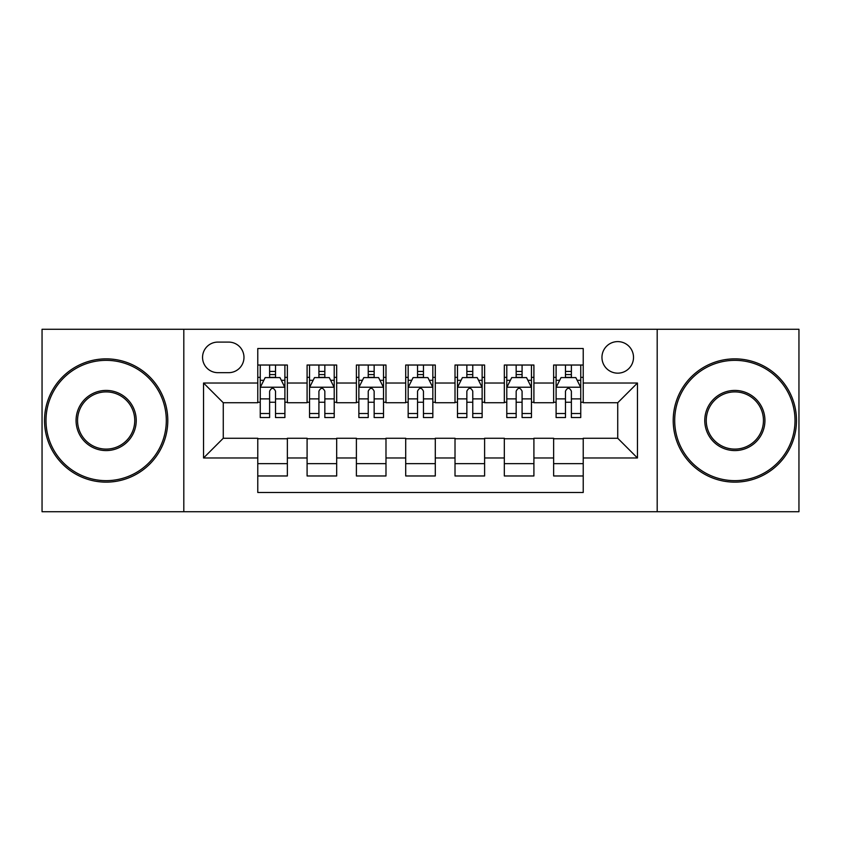 <?xml version="1.0" encoding="UTF-8"?>
<svg xmlns="http://www.w3.org/2000/svg" width="841" height="841" viewBox="0 0 841 841"><rect width="100%" height="100%" fill="white"/><g stroke="black" fill="none" stroke-linecap="round" stroke-linejoin="round"><path stroke-width="1.26" d="M617.736 341.604A15.779 15.779 0 0 0 601.956 357.383A15.779 15.779 0 0 0 617.736 373.162A15.779 15.779 0 0 0 633.515 357.383A15.779 15.779 0 0 0 617.736 341.604M657.189 511.727L798.95 511.727L798.95 329.273L657.189 329.273L657.189 511.727L183.811 511.727L183.811 329.273L42.05 329.273L42.05 511.727L183.811 511.727M583.223 365.026L553.63 365.026L553.63 383.023L533.909 383.023L533.909 402.744L553.63 402.744L553.63 383.023M533.909 383.023L533.909 365.026L504.327 365.026L504.327 383.023L484.605 383.023L484.605 402.744L504.327 402.744L504.327 383.023M484.605 383.023L484.605 365.026L455.013 365.026L455.013 383.023L435.291 383.023L435.291 402.744L455.013 402.744L455.013 383.023M435.291 383.023L435.291 365.026L405.709 365.026L405.709 383.023L385.987 383.023L385.987 402.744L405.709 402.744L405.709 383.023M385.987 383.023L385.987 365.026L356.395 365.026L356.395 383.023L336.673 383.023L336.673 402.744L356.395 402.744L356.395 383.023M336.673 383.023L336.673 365.026L307.091 365.026L307.091 402.744L287.37 402.744L287.37 365.026L257.777 365.026M257.777 475.974L287.37 475.974L287.37 438.256L307.091 438.256L307.091 475.974L336.673 475.974L336.673 438.256L356.395 438.256L356.395 457.977L336.673 457.977M356.395 457.977L356.395 475.974L385.987 475.974L385.987 438.256L405.709 438.256L405.709 457.977L385.987 457.977M405.709 457.977L405.709 475.974L435.291 475.974L435.291 438.256L455.013 438.256L455.013 457.977L435.291 457.977M455.013 457.977L455.013 475.974L484.605 475.974L484.605 438.256L504.327 438.256L504.327 457.977L484.605 457.977M504.327 457.977L504.327 475.974L533.909 475.974L533.909 438.256L553.63 438.256L553.63 457.977L533.909 457.977M217.84 372.668L228.689 372.668A15.285 15.285 0 0 0 243.974 357.383A15.285 15.285 0 0 0 228.689 342.098L217.84 342.098A15.285 15.285 0 0 0 202.555 357.383A15.285 15.285 0 0 0 217.84 372.668M657.189 329.273L183.811 329.273M583.223 383.023L583.223 348.51L257.777 348.51L257.777 402.744L223.264 402.744L223.264 438.256L257.777 438.256L257.777 492.49L583.223 492.49L583.223 438.256L617.736 438.256L617.736 402.744L583.223 402.744L583.223 383.023L637.457 383.023L637.457 457.977L583.223 457.977M257.777 457.977L203.543 457.977L203.543 383.023L257.777 383.023M553.63 457.977L553.63 475.974L583.223 475.974M257.777 377.357L260.247 377.357M269.614 377.357L275.533 377.357M284.899 377.357L287.37 377.357M257.777 402.25L260.247 402.25M269.614 402.25L275.533 402.25M284.899 402.25L287.37 402.25M257.777 438.75L287.37 438.75M257.777 463.643L287.37 463.643M307.091 402.25L309.551 402.25M318.918 402.25L324.836 402.25M334.213 402.25L336.673 402.25M307.091 377.357L309.551 377.357M318.918 377.357L324.836 377.357M334.213 377.357L336.673 377.357M307.091 438.75L336.673 438.75M307.091 463.643L336.673 463.643M356.395 438.75L385.987 438.75M356.395 463.643L385.987 463.643M356.395 377.357L358.865 377.357M368.232 377.357L374.15 377.357M383.517 377.357L385.987 377.357M356.395 402.25L358.865 402.25M368.232 402.25L374.15 402.25M383.517 402.25L385.987 402.25M405.709 438.75L435.291 438.75M405.709 463.643L435.291 463.643M405.709 377.357L408.169 377.357M417.546 377.357L423.454 377.357M432.831 377.357L435.291 377.357M405.709 402.25L408.169 402.25M417.546 402.25L423.454 402.25M432.831 402.25L435.291 402.25M455.013 438.75L484.605 438.75M455.013 463.643L484.605 463.643M455.013 377.357L457.483 377.357M466.85 377.357L472.768 377.357M482.135 377.357L484.605 377.357M455.013 402.25L457.483 402.25M466.85 402.25L472.768 402.25M482.135 402.25L484.605 402.25M504.327 438.75L533.909 438.75M504.327 463.643L533.909 463.643M504.327 377.357L506.787 377.357M516.164 377.357L522.082 377.357M531.449 377.357L533.909 377.357M504.327 402.25L506.787 402.25M516.164 402.25L522.082 402.25M531.449 402.25L533.909 402.25M553.63 438.75L583.223 438.75M553.63 463.643L583.223 463.643M553.63 377.357L556.101 377.357M565.467 377.357L571.386 377.357M580.753 377.357L583.223 377.357M553.63 402.25L556.101 402.25M565.467 402.25L571.386 402.25M580.753 402.25L583.223 402.25M223.264 402.744L203.543 383.023M223.264 438.256L203.543 457.977M637.457 383.023L617.736 402.744M637.457 457.977L617.736 438.256M275.533 371.438L269.614 371.438M284.899 413.52L275.533 413.52L275.533 417.546L284.899 417.546L284.899 387.459L279.969 377.598L265.178 377.598L260.247 387.459L260.247 417.546L269.614 417.546L269.614 413.52L260.247 413.52M260.247 387.459L260.247 365.026M284.899 387.459L284.899 365.026M269.614 377.598L269.614 365.026M275.533 365.026L275.533 377.598M275.533 413.52L275.533 391.16C273.556 387.365 271.59 387.365 269.614 391.16L269.614 413.52M106.155 360.347A60.153 60.153 0 0 0 45.992 420.5A60.153 60.153 0 0 0 106.155 480.653A60.153 60.153 0 0 0 166.308 420.5A60.153 60.153 0 0 0 106.155 360.347M106.155 482.135A61.635 61.635 0 0 1 44.52 420.5A61.635 61.635 0 0 1 106.155 358.865A61.635 61.635 0 0 1 167.79 420.5A61.635 61.635 0 0 1 106.155 482.135M106.155 390.424A30.076 30.076 0 0 1 136.231 420.5A30.076 30.076 0 0 1 106.155 450.576A30.076 30.076 0 0 1 76.068 420.5A30.076 30.076 0 0 1 106.155 390.424M106.155 449.105A28.605 28.605 0 0 0 134.749 420.5A28.605 28.605 0 0 0 106.155 391.895A28.605 28.605 0 0 0 77.551 420.5A28.605 28.605 0 0 0 106.155 449.105M734.845 360.347A60.153 60.153 0 0 0 674.692 420.5A60.153 60.153 0 0 0 734.845 480.653A60.153 60.153 0 0 0 795.008 420.5A60.153 60.153 0 0 0 734.845 360.347M734.845 482.135A61.635 61.635 0 0 1 673.21 420.5A61.635 61.635 0 0 1 734.845 358.865A61.635 61.635 0 0 1 796.48 420.5A61.635 61.635 0 0 1 734.845 482.135M734.845 390.424A30.076 30.076 0 0 1 764.932 420.5A30.076 30.076 0 0 1 734.845 450.576A30.076 30.076 0 0 1 704.769 420.5A30.076 30.076 0 0 1 734.845 390.424M734.845 449.105A28.605 28.605 0 0 0 763.449 420.5A28.605 28.605 0 0 0 734.845 391.895A28.605 28.605 0 0 0 706.251 420.5A28.605 28.605 0 0 0 734.845 449.105M324.836 371.438L318.918 371.438M334.213 413.52L324.836 413.52L324.836 417.546L334.213 417.546L334.213 387.459L329.273 377.598L314.481 377.598L309.551 387.459L309.551 417.546L318.918 417.546L318.918 413.52L309.551 413.52M309.551 387.459L309.551 365.026M334.213 387.459L334.213 365.026M318.918 377.598L318.918 365.026M324.836 365.026L324.836 377.598M324.836 413.52L324.836 391.16C322.87 387.365 320.894 387.365 318.918 391.16L318.918 413.52M374.15 371.438L368.232 371.438M383.517 413.52L374.15 413.52L374.15 417.546L383.517 417.546L383.517 387.459L378.587 377.598L363.796 377.598L358.865 387.459L358.865 417.546L368.232 417.546L368.232 413.52L358.865 413.52M358.865 387.459L358.865 365.026M383.517 387.459L383.517 365.026M368.232 377.598L368.232 365.026M374.15 365.026L374.15 377.598M374.15 413.52L374.15 391.16C372.185 387.365 370.208 387.365 368.232 391.16L368.232 413.52M423.454 371.438L417.546 371.438M432.831 413.52L423.454 413.52L423.454 417.546L432.831 417.546L432.831 387.459L427.901 377.598L413.099 377.598L408.169 387.459L408.169 417.546L417.546 417.546L417.546 413.52L408.169 413.52M408.169 387.459L408.169 365.026M432.831 387.459L432.831 365.026M417.546 377.598L417.546 365.026M423.454 365.026L423.454 377.598M423.454 413.52L423.454 391.16C421.488 387.365 419.512 387.365 417.546 391.16L417.546 413.52M472.768 371.438L466.85 371.438M482.135 413.52L472.768 413.52L472.768 417.546L482.135 417.546L482.135 387.459L477.204 377.598L462.413 377.598L457.483 387.459L457.483 417.546L466.85 417.546L466.85 413.52L457.483 413.52M457.483 387.459L457.483 365.026M482.135 387.459L482.135 365.026M466.85 377.598L466.85 365.026M472.768 365.026L472.768 377.598M472.768 413.52L472.768 391.16C470.802 387.365 468.826 387.365 466.85 391.16L466.85 413.52M522.082 371.438L516.164 371.438M531.449 413.52L522.082 413.52L522.082 417.546L531.449 417.546L531.449 387.459L526.519 377.598L511.727 377.598L506.787 387.459L506.787 417.546L516.164 417.546L516.164 413.52L506.787 413.52M506.787 387.459L506.787 365.026M531.449 387.459L531.449 365.026M516.164 377.598L516.164 365.026M522.082 365.026L522.082 377.598M522.082 413.52L522.082 391.16C520.106 387.365 518.14 387.365 516.164 391.16L516.164 413.52M571.386 371.438L565.467 371.438M580.753 413.52L571.386 413.52L571.386 417.546L580.753 417.546L580.753 387.459L575.822 377.598L561.031 377.598L556.101 387.459L556.101 417.546L565.467 417.546L565.467 413.52L556.101 413.52M556.101 387.459L556.101 365.026M580.753 387.459L580.753 365.026M565.467 377.598L565.467 365.026M571.386 365.026L571.386 377.598M571.386 413.52L571.386 391.16C569.42 387.365 567.444 387.365 565.467 391.16L565.467 413.52M307.091 457.977L287.37 457.977M307.091 383.023L287.37 383.023M284.773 387.217L260.363 387.217M260.247 380.311L263.822 380.311M281.325 380.311L284.899 380.311M269.614 398.886L260.247 398.886M284.899 398.886L275.533 398.886M275.533 374.571L269.614 374.571M334.087 387.217L309.677 387.217M309.551 380.311L313.125 380.311M330.639 380.311L334.213 380.311M318.918 398.886L309.551 398.886M334.213 398.886L324.836 398.886M324.836 374.571L318.918 374.571M383.391 387.217L358.991 387.217M358.865 380.311L362.439 380.311M379.943 380.311L383.517 380.311M368.232 398.886L358.865 398.886M383.517 398.886L374.15 398.886M374.15 374.571L368.232 374.571M432.705 387.217L408.295 387.217M408.169 380.311L411.743 380.311M429.257 380.311L432.831 380.311M417.546 398.886L408.169 398.886M432.831 398.886L423.454 398.886M423.454 374.571L417.546 374.571M482.009 387.217L457.609 387.217M457.483 380.311L461.057 380.311M478.561 380.311L482.135 380.311M466.85 398.886L457.483 398.886M482.135 398.886L472.768 398.886M472.768 374.571L466.85 374.571M531.323 387.217L506.913 387.217M506.787 380.311L510.361 380.311M527.875 380.311L531.449 380.311M516.164 398.886L506.787 398.886M531.449 398.886L522.082 398.886M522.082 374.571L516.164 374.571M580.637 387.217L556.227 387.217M556.101 380.311L559.675 380.311M577.178 380.311L580.753 380.311M565.467 398.886L556.101 398.886M580.753 398.886L571.386 398.886M571.386 374.571L565.467 374.571"/></g></svg>
